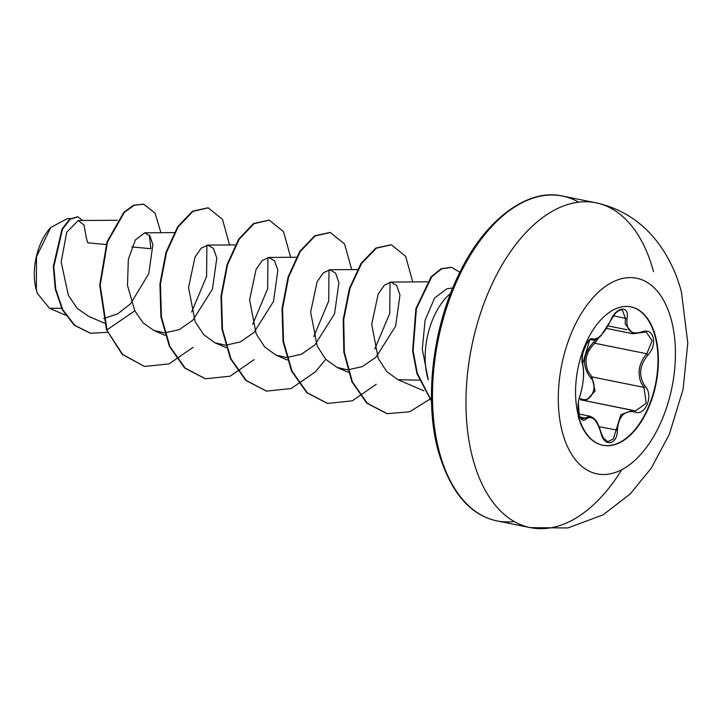 <?xml version="1.0" encoding="UTF-8"?>
<svg xmlns="http://www.w3.org/2000/svg" width="724" height="724" viewBox="0 0 724 724"><rect width="100%" height="100%" fill="white"/><g stroke="black" fill="none" stroke-linecap="round" stroke-linejoin="round"><path stroke-width="1.09" d="M630.523 306.795A70.599 39.784 -78.6 0 1 655.048 336.153A70.599 39.784 -78.6 0 1 646.351 411.657A70.599 39.784 -78.6 0 1 602.594 445.197A70.599 39.784 -78.6 0 1 578.06 415.848M578.485 415.929A70.599 39.784 -78.6 0 1 587.182 340.425A70.599 39.784 -78.6 0 1 630.939 306.876A70.599 39.784 -78.6 0 1 655.473 336.235A70.599 39.784 -78.6 0 1 646.776 411.739A70.599 39.784 -78.6 0 1 603.011 445.287A70.599 39.784 -78.6 0 1 578.485 415.929M600.866 432.572C596.648 419.323 591.707 414.825 586.033 419.096C583.101 421.639 580.702 420.065 578.856 414.363C577.49 408.037 577.824 401.938 579.87 396.055C583.526 384.191 584.44 373.629 582.603 364.38C579.426 356.67 588.069 335.465 592.956 338.941C598.214 339.791 604.069 333.737 610.513 320.768C615.862 306.686 629.636 304.714 627.038 318.388C626.007 330.606 630.957 335.103 641.871 331.873C647.455 329.863 651.229 331.71 653.202 337.411C654.46 343.719 652.749 349.547 648.061 354.896C639.192 365.729 638.278 376.272 645.328 386.553C653.944 395.367 645.283 416.562 634.957 411.974C624.477 410.037 618.622 416.101 617.382 430.165C617.491 445.351 603.707 447.341 600.866 432.572L600.54 432.309M641.871 331.873A1.258 0.733 -112.7 0 1 641.527 332.597A1.258 0.733 -112.7 0 1 641.147 332.588L632.839 333.737L625.201 324.062L625.382 318.252L622.215 309.628C622.178 308.505 619.97 309.646 615.599 313.058L610.513 320.768M579.1 398.472L581.915 399.105C591.363 403.114 598.648 385.204 590.621 377.774C581.662 365.882 582.684 353.991 593.698 342.072L594.838 343.267C586.096 351.565 583.888 361.032 588.223 371.656L591.933 376.896L595.083 391.051L586.196 400.598M634.658 410.87L635.337 411.006L646.224 403.25L643.935 387.385L640.831 382.272C637.274 371.946 639.274 362.443 646.84 353.755L652.125 340.696L646.17 331.99L642.84 332.063M602.685 437.504L607.762 441.731L613.364 438.925L620.866 414.689L632.839 410.336L634.405 410.761A1.258 0.842 108.4 0 1 634.957 411.974M579.996 417.386L582.187 419.069L589.924 416.209M50.599 227.653A45.476 25.63 101.4 0 0 50.436 227.834A45.476 25.63 101.4 0 0 36.2 289.546A45.476 25.63 101.4 0 0 37.277 293.012A45.476 25.63 101.4 0 0 37.422 293.41M106.12 244.522L87.821 242.821L86.256 237.834L84.093 225.101L78.21 220.539L66.689 232.314L61.178 261.998L68.364 295.329L77.079 308.216L88.446 316.279M70.518 218.539L67.504 218.558L50.771 227.463L36.499 256.658L36.363 290.007L37.467 293.519L49.485 308.288L61.603 308.279M452.726 288.034L446.979 288.722L434.635 297.944L425.115 320.162L422.291 349.149L428.273 379.819A58.707 33.087 -78.6 0 1 427.594 377.457A58.707 33.087 -78.6 0 1 450.599 293.356M149.397 235.237L150.845 248.694L131.849 246.929M103.668 318.506L117.65 313.881L130.601 303.763L148.809 273.609L152.864 244.631L149.886 235.87L144.7 232.811L135.352 239.97L128.338 259.328L127.496 285.473L134.827 310.849L143.171 322.931L153.95 330.515L164.375 332.823M164.864 332.841L179.217 329.646L192.865 320.189L212.449 289.166L216.811 258.07L213.49 248.477L207.679 245.119L201.172 248.232L195.009 257.138L188.53 287.5L195.136 321.601L203.688 334.678L215.001 342.832L225.435 345.158M225.915 345.167L240.305 341.954L253.943 332.488L273.5 301.492L277.862 270.333L274.523 260.776L268.731 257.436L262.224 260.549L256.052 269.473L249.59 299.863L256.169 333.873L264.713 346.977L276.061 355.158L286.487 357.475M286.976 357.484L301.347 354.28L314.958 344.841L334.56 313.8L338.913 282.677L335.592 273.102L329.791 269.753L323.275 272.876L317.094 281.826L310.641 312.144L317.23 346.208L325.782 359.312L337.113 367.475L347.547 369.792M348.027 369.801L362.38 366.606L376.028 357.158L395.612 326.135L399.974 295.021L396.652 285.446L390.842 282.079L384.335 285.202L378.181 294.098L371.702 324.424L378.272 358.498L386.743 371.575L397.901 379.684L419.096 380.163M390.046 282.134L389.747 313.365L374.788 348.995M329.004 269.808L328.696 301.057L313.736 336.669M267.943 257.5L267.636 288.758L252.676 324.352M206.892 245.174L206.584 276.423L191.625 312.035M134.827 310.849L107.007 329.854L100.193 285.292L107.532 241.888L124.428 212.268L134.239 205.308L143.651 204.186L155.063 213.137L160.918 232.694M107.577 332.334L90.6 333.266L74.753 325.338L62.789 309.745L55.739 289.084L53.829 266.613L62.517 229.155L70.237 219.218L77.839 216.82L82.862 220.494M106.491 329.746L122.184 354.371L144.447 366.462L122.691 354.47L106.491 329.746L99.686 285.193L107.025 241.789L123.922 212.159L133.732 205.209L143.397 204.141M90.346 333.221L74.246 325.239L62.282 309.637L55.232 288.985L53.314 266.504L62.011 229.055L69.73 219.11L77.586 216.775M144.447 366.462L169.117 363.864L193.091 347.312M229.589 244.956L222.458 219.363L208.231 207.86L193.009 211.308L178.158 226.902L166.52 252.368L160.438 283.953L161.425 316.958L169.914 346.488L185.19 368.154L205.507 378.788L230.169 376.19L254.142 359.638M290.65 257.282L283.518 231.68L269.283 220.177L254.07 223.635L239.219 239.219L227.571 264.685L221.49 296.27L222.476 329.275L230.965 358.805L246.241 380.48L266.559 391.105L291.229 388.507L315.202 371.955M315.537 371.611L325.8 359.33M351.701 269.599L344.57 244.006L330.343 232.504L315.121 235.952L300.27 251.545L288.632 277.002L282.55 308.587L283.537 341.601L292.025 371.131L307.293 392.797L327.61 403.422L352.28 400.825L376.254 384.281M412.752 281.926L405.621 256.323L391.394 244.821L376.344 248.169L361.611 263.427L349.973 288.414L343.719 319.528L344.353 352.244L352.335 381.792L367.312 403.322L387.213 413.666L409.63 411.802L431.45 398.236M459.894 272.242L451.568 267.364L441.631 268.839L431.685 276.849L416.409 308.659L413.105 350.868L417.305 373.24L431.495 400.924M207.969 207.806L192.503 211.209L177.652 226.802L166.013 252.26L159.932 283.844L160.918 316.859L169.407 346.389L184.674 368.054L205.254 378.733M269.029 220.132L253.554 223.526L238.712 239.119L227.065 264.586L220.983 296.17L221.969 329.176L230.458 358.706L245.735 380.372L266.305 391.051M330.081 232.449L314.614 235.852L299.763 251.436L288.125 276.903L282.043 308.487L283.03 341.493L291.51 371.023L306.786 392.698L327.357 403.377M391.141 244.766L375.828 248.07L361.104 263.319L349.466 288.315L343.212 319.429L343.846 352.145L351.828 381.693L366.806 403.214L386.951 413.612M451.314 267.31L441.097 268.74L431.133 276.794L415.866 308.714L412.626 351.031L416.897 373.484L431.504 401.377M593.698 342.072L596.042 339.384M581.915 399.105A1.258 0.76 -72.3 0 0 582.114 400.101M631.256 410.128L580.63 399.802L632.839 410.336M590.621 377.774A1.258 0.615 136.6 0 1 591.933 376.896L643.935 387.385A1.258 0.697 -40.4 0 0 645.328 386.553M598.839 337.592L594.838 343.267L646.84 353.755L648.061 354.896M610.667 320.768L601.228 335.375C599.716 337.257 595.78 340.407 592.295 340.009L591.128 339.619C591.282 338.189 589.571 339.882 586.006 344.678L583.2 351.991C582.449 353.393 581.689 362.561 582.648 363.756L582.648 363.756A1.258 1.023 -16.6 0 0 582.349 363.312M622.206 309.628L617.536 310.967M582.603 364.38A1.258 1.023 -16.6 0 0 582.648 363.756C581.87 360.932 582.051 357.013 583.2 352L586.576 343.683C590.151 340.226 591.689 333.031 582.648 363.756C584.576 372.462 583.653 383.349 579.879 396.417A1.258 0.751 20.4 0 0 579.87 396.055M592.956 338.941A1.258 1.177 115.5 0 1 591.544 339.755L590.811 339.61M586.033 419.096A1.258 1.059 -135.9 0 0 584.784 417.983L580.078 417.033M599.155 426.744L617.382 430.165M613.382 315.836L625.382 318.252A1.258 0.588 9 0 0 627.038 318.388M671.284 319.718A99.812 56.255 -78.6 0 1 638.496 456.817A99.812 56.255 -78.6 0 1 562.43 432.391A99.812 56.255 -78.6 0 1 595.219 295.292A99.812 56.255 -78.6 0 1 671.284 319.718M621.789 469.686A165.687 93.378 -78.6 0 1 530.411 527.642A165.687 93.378 -78.6 0 1 472.844 458.745A165.687 93.378 -78.6 0 1 493.261 281.536A165.687 93.378 -78.6 0 1 595.97 202.81A165.687 93.378 -78.6 0 1 653.537 271.708M578.666 202.177A165.687 93.378 101.4 0 0 562.476 196.05A165.687 93.378 101.4 0 0 459.767 274.776A165.687 93.378 101.4 0 0 439.359 451.984A165.687 93.378 101.4 0 0 496.926 520.882A165.687 93.378 101.4 0 0 514.221 521.524M439.178 451.948A163.172 91.957 101.4 0 0 442.925 463.595M490.483 227.924A163.172 91.957 101.4 0 0 438.69 450.147M608.079 325.918L627.02 329.737M530.411 527.642L567.878 527.95L603.183 514.809L630.278 493.877L651.265 468.147L669.32 434.3L683.103 389.268L687.8 342.977L681.411 291.962C676.46 273.066 668.306 256.224 656.976 241.445C641.147 221.182 620.812 208.304 595.97 202.81L562.476 196.05C528.791 188.122 485.894 218.042 459.378 273.292C432.599 326.777 423.983 399.947 438.292 451.215C450.256 491.858 469.804 515.081 496.926 520.882L530.411 527.642M78.21 220.521L117.406 220.25M88.437 316.288L104.383 323.13M144.7 232.811L174.213 232.594M153.95 330.515L165.135 335.321M207.679 245.11L235.264 244.92M215.001 342.841L226.196 347.638M268.731 257.436L296.315 257.237M276.061 355.158L287.247 359.964M329.791 269.753L357.375 269.563M337.113 367.484L348.307 372.281M390.842 282.079L427.332 281.817M397.901 379.684L423.965 390.87M65.513 315.175L49.485 308.288M143.651 204.186L143.144 204.087M90.6 333.266L90.093 333.167M77.839 216.82L77.332 216.72M207.716 207.752L208.231 207.86M204.992 378.679L205.507 378.788M268.776 220.078L269.283 220.177M266.052 391.005L266.559 391.105M329.827 232.395L330.343 232.504M327.103 403.322L327.61 403.422M390.888 244.721L391.394 244.821M386.697 413.558L387.213 413.666M451.061 267.256L451.568 267.364M635.256 220.277L642.224 225.843M578.901 413.983L589.798 416.182M606.558 328.434L632.839 333.737M590.558 339.665L592.332 340.018M582.187 419.069L580.168 417.196L579.191 414.961L578.34 402.381M607.78 441.74L607.78 441.74C605.726 442.156 603.472 439.043 601.029 432.391C597.807 422.852 596.268 418.816 589.924 416.246L589.924 416.246M635.337 411.006L632.948 410.372M632.993 333.728L646.17 331.99"/></g></svg>
